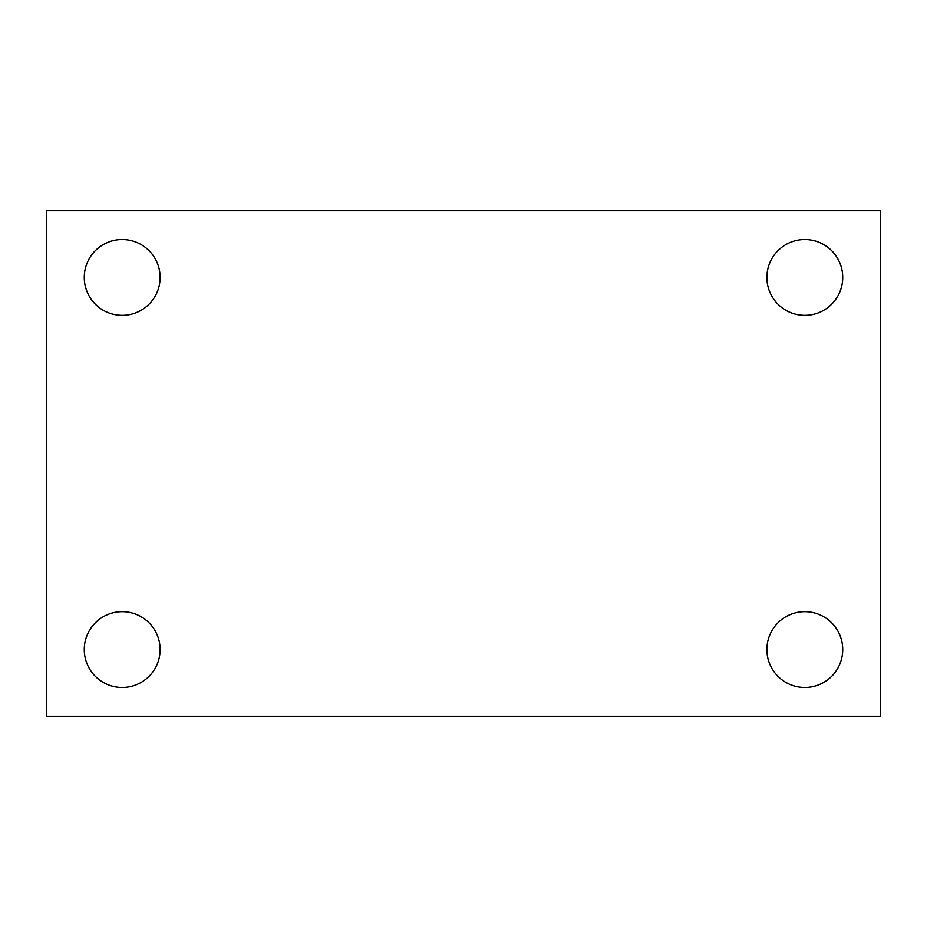 <?xml version="1.0" encoding="UTF-8"?>
<svg xmlns="http://www.w3.org/2000/svg" width="927" height="927" viewBox="0 0 927 927"><rect width="100%" height="100%" fill="white"/><g stroke="black" fill="none" stroke-linecap="round" stroke-linejoin="round"><path stroke-width="1.39" d="M46.35 716.316L46.35 210.684L880.65 210.684L880.65 716.316L46.35 716.316M122.19 687.498A37.926 37.926 0 0 0 160.116 649.572A37.926 37.926 0 0 0 122.19 611.646A37.926 37.926 0 0 0 84.276 649.572A37.926 37.926 0 0 0 122.19 687.498M804.81 687.498A37.926 37.926 0 0 0 842.724 649.572A37.926 37.926 0 0 0 804.81 611.646A37.926 37.926 0 0 0 766.884 649.572A37.926 37.926 0 0 0 804.81 687.498M804.81 315.354A37.926 37.926 0 0 0 842.724 277.428A37.926 37.926 0 0 0 804.81 239.502A37.926 37.926 0 0 0 766.884 277.428A37.926 37.926 0 0 0 804.81 315.354M122.19 315.354A37.926 37.926 0 0 0 160.116 277.428A37.926 37.926 0 0 0 122.19 239.502A37.926 37.926 0 0 0 84.276 277.428A37.926 37.926 0 0 0 122.19 315.354"/></g></svg>
